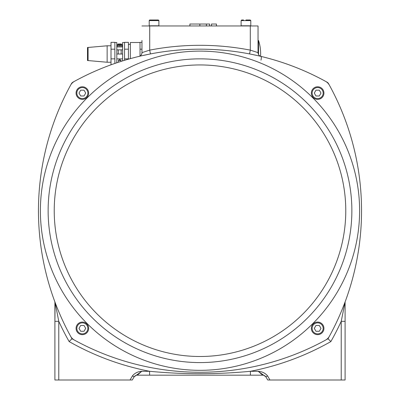 <?xml version="1.0" encoding="UTF-8"?>
<svg xmlns="http://www.w3.org/2000/svg" width="400" height="400" viewBox="0 0 400 400"><rect width="100%" height="100%" fill="white"/><g stroke="black" fill="none" stroke-linecap="round" stroke-linejoin="round"><path stroke-width="0.6" d="M87.5 59.75L87.5 60.545L87.975 60.32L87.975 48.48M87.5 47.485L88.08 47.46L88.08 60.57L87.5 60.545L87.5 47.485L87.975 47.715M88.08 47.46L107.14 45.795L107.14 62.24L111.005 62.24M114.875 63.44L114.875 42.34L111.005 42.34L111.005 64.81A261.175 261.175 0 0 0 74.45 81.335A261.175 261.175 0 0 1 325.55 81.335A9.675 9.675 0 0 1 329.385 85.17A261.175 261.175 0 0 1 329.385 336.27A9.675 9.675 0 0 1 325.55 340.105A261.175 261.175 0 0 1 71.985 338.735A261.175 261.175 0 0 1 70.615 85.17A9.675 9.675 0 0 1 74.45 81.335A261.175 261.175 0 0 1 139.035 56.395A3.87 3.855 76.5 0 0 141.99 52.63L141.96 52.705C141.745 54.72 140.765 55.95 139.035 56.395L138.99 56.435M114.875 49.18L111.005 49.18M114.875 58.855L111.005 58.855M114.875 42.505L116.81 42.505L116.81 62.785M124.55 42.505L122.615 42.505L122.615 54.015L116.81 54.015M122.615 46.945L116.81 46.945M120.82 45.12L118.605 45.12M119.55 44.67L119.55 44.67A4.825 0.295 85 0 0 119.525 44.815L119.905 44.815A4.825 0.295 -85 0 0 119.875 44.67L120.105 44.66A4.775 3.51 -104.8 0 1 120.435 44.735A4.775 3.13 103.3 0 0 120.16 44.66L120.37 44.67A4.825 4.8 35.1 0 1 121.035 44.815L121.035 44.815M120.95 44.855L121.025 44.81A4.825 4.8 35.1 0 0 120.37 44.67M119.32 44.66A4.775 3.51 104.8 0 0 118.99 44.735A4.775 3.13 -103.3 0 1 119.27 44.66L119.27 44.67M118.39 44.815L118.39 44.815A4.825 4.8 -35.1 0 1 119.055 44.67L119.27 44.66M119.055 44.67A4.825 4.8 -35.1 0 0 118.4 44.81L118.475 44.855M116.81 49.85L122.615 49.85M121.32 46.945L118.995 46.9M121.165 44.845L121.165 43.945L118.26 43.945L118.26 44.845M122.615 60.91L122.615 54.015M122.615 58.855L116.81 58.855M118.855 62.105L118.335 61.025L118.525 60.19L119.32 59.63L120.775 60.035L121.04 61.4M118.48 60.41L120.945 60.41M120.9 60.19L118.525 60.19M128.42 59.18L128.42 42.34L124.55 42.34L124.55 60.315M124.55 49.18L128.42 49.18M128.42 58.855L124.55 58.855M130.355 58.635L130.355 42.505L140.025 42.505M141.96 42.34L140.025 42.34L140.025 56.005M140.025 49.18L141.96 49.18M141.96 40.475L141.96 52.705A3.87 3.835 0 0 1 141.485 54.545M260.99 60.16A3.87 0.89 103.5 0 0 260.98 56.4L260.035 56.03A3.87 3.87 0 0 1 258.04 52.64L258.04 25.965L141.96 25.965M189.9 25.965L189.9 24.03L209.68 24.03L209.68 25.965M216.445 25.965L216.445 24.03L211.515 24.03L211.515 25.965M250.785 20.58L250.205 20L248.365 20L250.205 20L250.785 20.58L250.785 25.805L241.11 25.805L241.11 20.58L250.785 20.58L250.205 20L245.945 20M158.89 25.805L149.215 25.805L149.215 20.58L158.89 20.58L158.89 25.805M151.635 20L158.31 20L158.89 20.58L158.31 20L149.795 20L149.215 20.58M258.52 54.515L258.52 40.475L258.04 40.475M260.6 56.285A43.505 43.505 0 0 0 260.33 48.695L260.155 47.245A43.53 43.53 0 0 0 258.52 40.475M345.095 321.33L345.095 380L345.095 321.33L341.225 321.33L341.225 380L345.095 380M345.095 351.95L345.095 301.93A261.175 261.175 0 0 0 328.555 83.665A3.87 3.87 0 0 0 327.055 82.17A261.175 261.175 0 0 0 325.55 81.335A261.175 261.175 0 0 0 260.98 56.4L262.84 56.85A261.175 261.175 0 0 1 325.55 81.335M341.225 380L269.945 380L267.57 375.885C265.185 373.065 262.07 371.535 258.23 371.295L265.895 376.85L267.71 380L269.945 380M265.895 376.85L266.035 377.1L265.895 376.85L267.57 375.885M329.385 336.27A261.175 261.175 0 0 1 328.015 338.735L330.855 341.575A265.045 265.045 0 0 1 250.4 371.295C216.8 374.505 183.2 374.505 149.6 371.295L149.6 375.165L137.315 375.165L250.4 375.165L250.4 371.295L258.23 371.295L262.685 375.165L250.4 375.165L262.685 375.165A3.87 3.87 0 0 1 266.035 377.1M58.775 380L58.775 321.33L54.905 321.33L54.905 380L132.29 380L134.105 376.85L141.78 371.295C137.935 371.53 134.82 373.06 132.43 375.885L134.105 376.85M55.39 303.915L54.905 302.625A3.87 2.665 180 0 0 55.39 303.915L58.775 321.33A265.045 265.045 0 0 0 69.145 341.575A265.045 265.045 0 0 0 149.6 371.295L141.78 371.295L137.315 375.165A3.87 3.87 0 0 0 133.965 377.1M137.315 375.165L149.6 375.165M250.4 375.165L262.685 375.165M328.015 338.735A261.175 261.175 0 0 1 74.45 340.105A9.675 9.675 0 0 1 70.615 336.27A261.175 261.175 0 0 1 54.665 301.285L54.69 301.365M69.145 341.575L71.985 338.735M82.355 322.08A6.29 6.29 0 0 0 76.91 331.51A6.29 6.29 0 0 0 87.8 331.51A6.29 6.29 0 0 0 82.355 322.08A6.29 6.29 0 0 0 76.91 331.51A6.29 6.29 0 0 0 87.8 331.51A6.29 6.29 0 0 0 82.355 322.08M80.68 325.465L84.03 325.465L85.705 328.365L84.03 331.27L80.68 331.27L79.005 328.365L80.68 325.465M317.645 322.08A6.29 6.29 0 0 0 312.2 331.51A6.29 6.29 0 0 0 323.09 331.51A6.29 6.29 0 0 0 317.645 322.08A6.29 6.29 0 0 0 312.2 331.51A6.29 6.29 0 0 0 323.09 331.51A6.29 6.29 0 0 0 317.645 322.08M315.97 325.465L319.32 325.465L320.995 328.365L319.32 331.27L315.97 331.27L314.295 328.365L315.97 325.465M82.355 99.36A6.29 6.29 0 0 0 87.8 89.93A6.29 6.29 0 0 0 76.91 89.93A6.29 6.29 0 0 0 82.355 99.36A6.29 6.29 0 0 0 87.8 89.93A6.29 6.29 0 0 0 76.91 89.93A6.29 6.29 0 0 0 82.355 99.36M84.03 95.975L80.68 95.975L79.005 93.075L80.68 90.17L84.03 90.17L85.705 93.075L84.03 95.975M317.645 86.785A6.29 6.29 0 0 0 312.2 96.22A6.29 6.29 0 0 0 323.09 96.22A6.29 6.29 0 0 0 317.645 86.785A6.29 6.29 0 0 0 312.2 96.22A6.29 6.29 0 0 0 323.09 96.22A6.29 6.29 0 0 0 317.645 86.785M315.97 90.17L319.32 90.17L320.995 93.075L319.32 95.975L315.97 95.975L314.295 93.075L315.97 90.17M200 362.59A151.87 151.87 0 0 0 331.52 134.785A151.87 151.87 0 0 0 68.48 134.785A151.87 151.87 0 0 0 200 362.59A151.87 151.87 0 0 0 331.52 134.785A151.87 151.87 0 0 0 68.48 134.785A151.87 151.87 0 0 0 200 362.59M54.725 301.45L54.665 301.285A261.175 261.175 0 0 1 71.445 83.665A3.87 3.87 0 0 1 72.945 82.17A261.175 261.175 0 0 1 74.45 81.335A261.175 261.175 0 0 1 139.035 56.395M55.075 302.565L54.905 321.33L54.905 301.98M70.615 336.27A261.175 261.175 0 0 1 54.665 301.285A3.87 3.87 0 0 1 54.905 302.625A3.87 3.87 0 0 0 54.665 301.285L54.665 301.285A261.175 261.175 0 0 1 70.615 85.17M330.855 341.575A265.045 265.045 0 0 0 341.225 321.33L345.095 301.93M108.79 355.815A261.175 261.175 0 0 0 140.695 365.44A261.175 261.175 0 0 1 108.79 355.815M259.305 365.44A261.175 261.175 0 0 0 291.21 355.815A261.175 261.175 0 0 1 259.305 365.44M260.035 56.03L260.98 56.4L259.28 55.995M141.265 55.87L150.435 53.925L149.7 50.125L141.99 52.63M139.04 56.395L139.925 56.185M139.955 56.175L140.465 56.055M254.49 54.925L249.565 53.925L250.3 50.125A265.045 265.045 0 0 0 149.7 50.125L149.7 25.965M258.34 54.145L258.04 52.64L250.3 50.125L250.3 25.965M254.945 55.025L258.475 55.81M258.04 55.71A261.175 261.175 0 0 0 251.75 54.36M158.31 20L156.47 20M158.82 20.31L158.89 20.58M243.53 20L241.69 20L241.11 20.58M118.4 44.81L118.375 44.815A4.835 4.835 0 0 0 117.58 45.12L117.04 45.955L122.385 45.955L122.42 46.945M206.39 25.965L206.39 24.03M199.855 25.965L199.855 24.03M132.43 375.885L130.055 380M200 370.325A159.605 159.605 0 0 0 338.225 130.92A159.605 159.605 0 0 0 61.775 130.92A159.605 159.605 0 0 0 200 370.325M82.355 322.855A5.515 5.515 0 0 1 87.13 331.125A5.515 5.515 0 0 1 77.58 331.125A5.515 5.515 0 0 1 82.355 322.855M317.645 322.855A5.515 5.515 0 0 1 322.42 331.125A5.515 5.515 0 0 1 312.87 331.125A5.515 5.515 0 0 1 317.645 322.855M82.355 98.59A5.515 5.515 0 0 1 77.58 90.315A5.515 5.515 0 0 1 87.13 90.315A5.515 5.515 0 0 1 82.355 98.59M317.645 87.56A5.515 5.515 0 0 1 322.42 95.83A5.515 5.515 0 0 1 312.87 95.83A5.515 5.515 0 0 1 317.645 87.56M200 356.495A145.775 145.775 0 0 1 54.225 210.72A145.775 145.775 0 0 1 200 64.945A145.775 145.775 0 0 1 345.775 210.72A145.775 145.775 0 0 1 200 356.495M88.08 60.57L107.14 62.24M107.14 45.795L111.005 45.795M118.26 49.85L118.26 54.015M121.165 49.85L121.165 54.015M117.04 45.955L117.005 46.945M121.015 44.81L121.05 44.815A4.835 4.835 0 0 1 121.845 45.12L122.385 45.955M119.525 44.81L119.905 44.81L119.525 44.81M121.165 44.345L122.615 44.345M116.81 44.345L118.26 44.345M128.42 44.345L130.355 44.345M242.85 25.805A12.285 12.285 0 0 0 242.29 25.965M249.605 25.965A12.285 12.285 0 0 0 249.045 25.805M150.955 25.805A12.285 12.285 0 0 0 150.395 25.965M157.71 25.965A12.285 12.285 0 0 0 157.15 25.805M149.49 20.085L149.795 20L149.49 20.085"/></g></svg>
